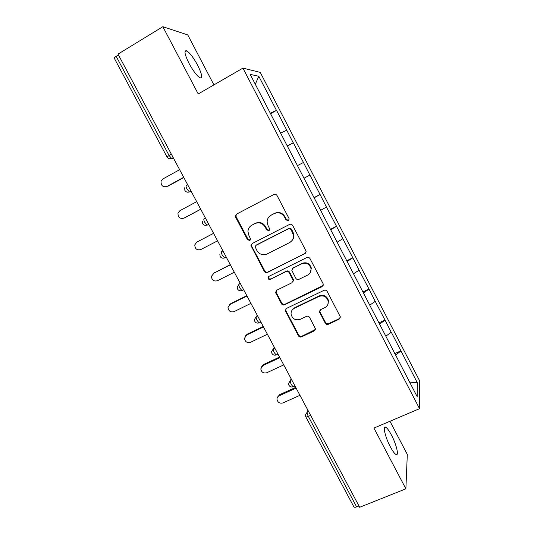 <?xml version="1.0" encoding="UTF-8"?>
<svg xmlns="http://www.w3.org/2000/svg" width="534" height="534" viewBox="0 0 534 534"><rect width="100%" height="100%" fill="white"/><g stroke="black" fill="none" stroke-linecap="round" stroke-linejoin="round"><path stroke-width="0.8" d="M288.3 220.662L289.174 219.02L288.987 218.406L277.059 195.584C276.252 194.349 275.177 193.996 273.835 194.536L236.589 214.107L235.387 216.023L235.668 217.298L247.536 239.713L249.745 240.454L250.593 239.052L248.864 235.347L247.956 231.589C248.096 228.719 249.398 226.59 251.854 225.194L254.938 223.592C259.157 221.93 262.548 223.058 265.118 226.97L266.653 229.887L268.889 230.628L269.75 229.113L268.021 225.475L267.127 222.144C267.127 219.047 268.448 216.737 271.092 215.215L274.222 213.593C278.494 211.905 281.925 213.033 284.509 216.978L286.044 219.921L288.3 220.662M270.558 215.522L274.67 213.286C278.928 211.604 282.346 212.726 284.922 216.657L286.458 219.594L288.774 220.295M269.35 230.267L267.12 229.533L266.653 229.887M390.314 446.764C385.201 437.233 382.457 425.204 385.722 427.22C387.223 428.081 389.119 430.671 391.409 434.976C396.355 444.181 399.299 456.396 395.981 454.481C394.506 453.646 392.617 451.076 390.314 446.764M189.056 63.439C184.584 54.301 183.823 50.103 186.76 50.837C189.93 52.946 193.548 57.745 197.633 65.235C202.066 74.253 202.827 78.438 199.903 77.79C196.819 75.795 193.201 71.009 189.056 63.439M325.246 323.15C326.034 324.345 327.095 324.712 328.43 324.238L339.063 319.252L340.312 316.802L327.162 291.444C326.367 290.236 325.299 289.875 323.951 290.363L286.484 308.418L285.256 310.554L298.386 335.773C299.167 336.961 300.215 337.321 301.53 336.861L314.139 330.947L315.374 328.67L309.62 317.45C308.832 316.255 307.778 315.894 306.456 316.368L300.195 319.345C295.389 320.667 292.338 318.911 291.057 314.065C290.95 311.449 292.045 309.513 294.347 308.272L319.018 296.417C323.591 295.035 326.654 296.61 328.203 301.143C328.543 304.046 327.435 306.202 324.879 307.604L320.734 309.573L319.492 311.916L325.246 323.15L325.533 322.516C326.321 323.711 327.375 324.078 328.71 323.604L339.31 318.631L340.298 317.737M373.934 428.074L405.88 488.824L359.662 507.28L118.001 54.114L162.85 26.7L198.221 93.957L242.923 68.118L419.544 408.684L373.934 428.074M304.854 253.837L306.102 251.447L305.849 250.666L292.705 225.522C291.904 224.293 290.83 223.94 289.488 224.46L252.168 243.557L250.953 245.56L264.31 271.406C265.104 272.607 266.159 272.967 267.467 272.474L305.762 253.016M310.007 258.623L323.043 283.554L323.277 284.255L322.029 286.685L284.569 304.801C283.26 305.274 282.206 304.914 281.418 303.719L275.611 292.278L276.832 290.176L291.891 282.793L293.126 280.557L289.168 272.66C288.373 271.452 287.312 271.092 285.99 271.586L270.324 279.349C269.029 279.709 268.228 279.222 267.928 277.88L268.782 276.432L306.79 257.548C308.138 257.041 309.206 257.401 310.007 258.623M242.923 68.118L260.252 72.384L419.731 381.009L419.544 408.684M394.726 353.615L400.927 350.831L391.255 332.121L385.848 336.226M400.927 350.831L417.368 382.851L417.154 396.649L250.179 74.366L258.81 76.262L276.458 110.378L270.184 113.255M270.458 113.782L276.458 110.378M276.579 110.378L293.253 142.858L287.105 145.902M287.232 146.149L293.253 142.858M293.366 142.832L309.914 175.072L303.986 178.222M313.932 197.673L320.08 194.496L309.914 175.072M320.08 194.496L326.441 207.032L320.627 210.336M330.346 229.366L336.513 226.269L326.441 207.032M336.513 226.269L342.835 238.731L337.128 242.189M346.633 260.799L352.807 257.782L342.835 238.731M352.807 257.782L359.095 270.171L353.501 273.788M362.793 291.985L368.981 289.048L359.095 270.171M368.981 289.048L375.228 301.363L369.742 305.134M378.826 322.923L385.021 320.066L375.228 301.363M385.021 320.066L391.228 332.308M384.987 320.24L379.467 324.165M368.934 289.194L363.307 292.972M352.754 257.909L347.013 261.526M336.44 226.363L330.586 229.827M319.993 194.563L314.032 197.867M303.412 162.51L297.445 165.593M286.698 130.189L280.617 133.113M118.448 54.949L116.178 56.337L169.091 155.487L171.381 154.206M167.008 156.943L114.329 58.293C114.122 57.906 114.743 57.251 116.178 56.337M258.81 76.262L255.292 84.239M213.914 84.886L187.761 34.917L162.85 26.7M405.88 488.824L407.309 454.427L389.954 421.259M358.961 505.965L356.625 506.899C355.103 507.454 354.175 507.427 353.848 506.813L305.782 416.807M400.914 351.032L395.5 355.11M417.368 382.851L409.611 382.077M251.441 225.428L255.439 223.259C259.644 221.603 263.028 222.718 265.592 226.623L267.12 229.533M236.936 213.927L235.948 215.709L236.228 216.984L248.056 239.332L250.206 240.093M252.088 243.597L251.467 245.159L251.748 246.301L264.784 270.932C265.572 272.133 266.62 272.487 267.928 271.993L305.208 253.41M290.99 229.373L288.74 228.632L255.98 245.353L255.125 246.775L256.934 250.6C259.477 254.471 262.855 255.599 267.053 253.997L289.461 242.67C292.332 241.041 293.66 238.551 293.446 235.207L290.99 229.373L291.384 229.019L289.141 228.278L288.74 228.632M256.474 244.952L289.141 228.278M289.862 242.276C292.719 240.647 294.047 238.171 293.84 234.833L292.999 232.103L292.612 232.464M291.384 229.019L292.999 232.103M276.332 290.509L276.312 292.719L281.839 303.152C282.619 304.347 283.667 304.7 284.976 304.226L323.15 285.49M292.859 281.872L293.513 280.05L293.246 279.182L289.562 272.18C288.774 270.972 287.713 270.618 286.398 271.112L270.324 279.349M268.595 276.539L268.388 277.386C268.682 278.721 269.483 279.209 270.778 278.848M307.691 275.05C310.174 273.662 311.282 271.532 311.015 268.669C309.526 263.97 306.449 262.334 301.777 263.769L293.053 268.088L291.811 270.344L295.776 278.254C296.564 279.462 297.632 279.823 298.96 279.329L307.691 275.05M310.167 272.814L311.349 268.202C309.867 263.516 306.796 261.88 302.137 263.309L301.777 263.769M292.525 268.448L302.137 263.309M319.886 310.281L320.04 312.05L325.533 322.516M327.836 304.527L328.483 300.569C326.935 296.056 323.884 294.488 319.325 295.863L319.018 296.417M292.178 310.054L294.728 307.691L319.325 295.863M285.864 308.866L285.93 310.881L298.753 335.112C299.534 336.293 300.575 336.654 301.884 336.193L315.307 329.591M179.638 169.692L162.89 178.957L161.088 181.133C160.827 185.585 162.777 187.374 166.935 186.506L166.708 186.62M168.016 186.192L183.803 177.508M166.935 186.506L183.689 177.295M196.679 201.652L179.898 210.683L177.976 213.159C177.976 217.385 179.951 219.053 183.91 218.172L184.424 217.939M184.911 217.718L200.737 209.261M183.91 218.172L200.704 209.194M197.433 241.768L213.567 233.311M197.713 241.602L196.766 242.149L194.77 244.886C194.97 248.891 196.959 250.459 200.744 249.578L217.578 240.841M196.766 242.149L213.587 233.358M213.36 273.448L230.261 264.624M214.368 272.694L211.451 276.305C211.811 280.123 213.807 281.605 217.445 280.737L234.313 272.227M213.5 273.368L230.354 264.804M229.54 304.687L230.902 303.539L246.821 295.682M230.902 303.539L228.018 307.444C228.499 311.095 230.501 312.497 234.019 311.649L250.92 303.365M230.101 304.34L246.995 296.003M245.66 335.686L247.295 334.144L263.255 326.494M247.295 334.144L244.459 338.302C245.046 341.807 247.042 343.142 250.459 342.321L267.394 334.257M246.568 335.072L263.502 326.955M261.72 366.424L263.569 364.502L279.556 357.059M263.569 364.502L260.786 368.887C261.446 372.258 263.442 373.546 266.766 372.745L283.741 364.909M262.908 365.556L279.876 357.66M277.72 396.902L279.709 394.626L295.729 387.39M279.709 394.626L279.122 395.801C277.713 396.508 277.006 397.643 276.986 399.218C277.707 402.469 279.696 403.711 282.947 402.936L299.954 395.314M279.122 395.801L296.123 388.125M173.196 157.617L171.648 158.485C169.672 159.199 168.13 158.691 167.029 156.983L169.091 155.487L171.648 158.485L173.523 158.231M310.654 415.372L308.325 416.393L356.625 506.899M307.904 410.219L307.204 412.054C307.003 413.029 307.377 414.471 308.325 416.393C306.823 417.021 305.955 417.121 305.728 416.707L305.375 415.158L307.204 412.054L308.565 411.454M173.283 157.777L171.948 158.518L169.018 158.658M184.877 190.404C185.952 192.086 187.467 192.587 189.423 191.906L187.013 189.069C186.039 187.1 185.819 185.919 186.353 185.525L187.688 184.791M191.105 191.199L189.77 191.926L191.225 191.426M202.319 221.176L202.58 223.546C203.628 225.208 205.123 225.708 207.058 225.048L204.782 222.364C203.808 220.402 203.567 219.18 204.055 218.7L205.39 217.992M208.781 224.34L207.439 225.048L205.016 225.315M222.852 250.733L221.603 251.601L222.945 250.907M226.309 257.208L224.554 257.922L222.404 255.386C221.436 253.43 221.169 252.168 221.603 251.601M240.146 283.16L239.012 284.228L240.353 283.554M257.295 315.314L256.273 316.582L257.622 315.928M274.302 347.213L273.388 348.669L274.743 348.034M291.17 378.846L290.369 380.495L291.724 379.874M187.067 192.127L189.77 191.926L191.018 191.038M208.694 224.187L207.439 225.048M243.617 289.675L241.902 290.529L239.873 288.126C238.912 286.177 238.625 284.876 239.012 284.228L237.216 287.025L237.53 289.007C238.544 290.636 240 291.143 241.902 290.529L242.343 290.469M254.818 321.381C255.826 322.963 257.261 323.464 259.117 322.87L257.201 320.594C256.24 318.651 255.933 317.316 256.273 316.582L254.458 319.492L254.791 321.328M260.872 322.029L259.571 322.776M277.987 354.115L276.191 354.956L274.383 352.794C273.428 350.858 273.094 349.483 273.388 348.669L271.566 351.666L271.913 353.381C272.894 354.997 274.322 355.524 276.191 354.956L276.665 354.81M288.934 385.254C289.922 386.81 291.324 387.317 293.133 386.776L291.424 384.727C290.469 382.798 290.116 381.389 290.369 380.495L288.54 383.552L288.887 385.174M293.259 386.716L294.962 385.949M284.922 216.657L284.509 216.978M274.67 213.286L274.222 213.593M271.546 214.902L271.092 215.215M265.592 226.623L265.118 226.97M255.439 223.259L254.938 223.592M252.362 224.854L251.854 225.194M248.056 239.332L247.536 239.713M236.228 216.984L235.668 217.298M286.458 219.594L286.044 219.921M267.928 271.993L267.467 272.474M264.784 270.932L264.31 271.406M251.748 246.301L251.234 246.701M322.329 286.157L322.029 286.685M284.976 304.226L284.569 304.801M281.839 303.152L281.418 303.719M276.312 292.719L275.878 293.259M293.246 279.182L292.866 279.683M289.562 272.18L289.168 272.66M286.398 271.112L285.99 271.586M293.44 267.621L293.053 268.088M320.04 312.05L319.733 312.65M294.728 307.691L294.347 308.272M314.459 330.292L314.139 330.947M301.884 336.193L301.53 336.861M298.753 335.112L298.386 335.773M285.93 310.881L285.523 311.476M339.31 318.631L339.063 319.252M328.71 323.604L328.43 324.238M385.722 427.22L384.433 427.767M186.76 50.837L184.958 51.911M184.684 187.761L184.864 190.384M219.834 254.257L220.128 256.413C221.156 258.055 222.631 258.563 224.554 257.922L226.229 257.068M235.948 215.709L235.387 216.023M251.467 245.159L250.953 245.56M293.84 234.833L293.446 235.207M276.045 291.744L275.611 292.278M293.513 280.05L293.126 280.557M268.388 277.386L267.928 277.88M311.349 268.202L311.015 268.669M319.799 311.315L319.492 311.916M328.483 300.569L328.203 301.143M285.663 309.967L285.256 310.554"/></g></svg>
